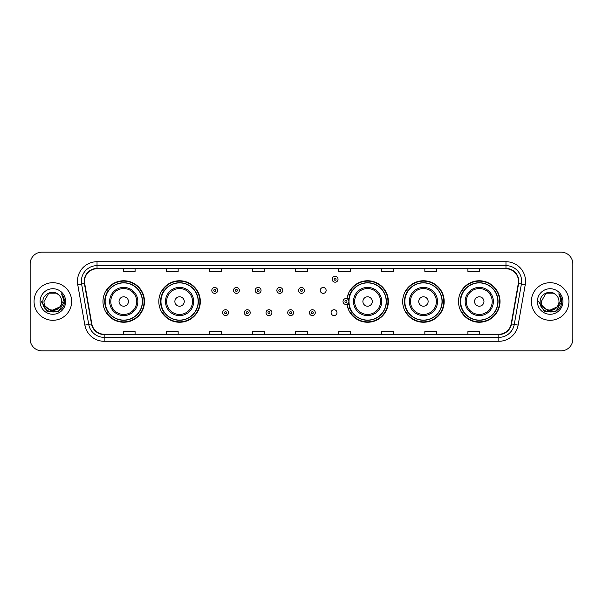 <?xml version="1.0" encoding="UTF-8"?>
<svg xmlns="http://www.w3.org/2000/svg" width="603" height="603" viewBox="0 0 603 603"><rect width="100%" height="100%" fill="white"/><g stroke="black" fill="none" stroke-linecap="round" stroke-linejoin="round"><path stroke-width="0.9" d="M458.514 301.5A20.751 20.751 0 0 0 479.264 322.251A20.751 20.751 0 0 0 500.023 301.5A20.751 20.751 0 0 0 479.264 280.749A20.751 20.751 0 0 0 458.514 301.5M402.676 301.5A20.751 20.751 0 0 0 423.434 322.251A20.751 20.751 0 0 0 444.185 301.5A20.751 20.751 0 0 0 423.434 280.749A20.751 20.751 0 0 0 402.676 301.5M347.026 304.229A20.751 20.751 0 0 0 368.961 322.206A20.751 20.751 0 0 0 388.347 301.5A20.751 20.751 0 0 0 368.961 280.794A20.751 20.751 0 0 0 347.026 298.771M158.815 301.5A20.751 20.751 0 0 0 179.566 322.251A20.751 20.751 0 0 0 200.324 301.5A20.751 20.751 0 0 0 179.566 280.749A20.751 20.751 0 0 0 158.815 301.5M102.977 301.5A20.751 20.751 0 0 0 123.736 322.251A20.751 20.751 0 0 0 144.486 301.5A20.751 20.751 0 0 0 123.736 280.749A20.751 20.751 0 0 0 102.977 301.5M331.1 312.663A2.94 2.94 0 0 0 334.039 315.595A2.94 2.94 0 0 0 336.971 312.663A2.94 2.94 0 0 0 334.039 309.723A2.94 2.94 0 0 0 331.1 312.663M320.253 290.42A2.94 2.94 0 0 0 323.193 293.352A2.94 2.94 0 0 0 326.133 290.42A2.94 2.94 0 0 0 323.193 287.48A2.94 2.94 0 0 0 320.253 290.42M107.96 312.075A18.987 18.987 0 0 1 107.96 290.925M163.79 312.075A18.987 18.987 0 0 1 163.79 290.925M351.82 312.075A18.987 18.987 0 0 1 349.861 308.284M407.658 312.075A18.987 18.987 0 0 1 407.658 290.925M463.488 312.075A18.987 18.987 0 0 1 463.488 290.925M349.861 294.716A18.987 18.987 0 0 1 351.82 290.925M30.15 263.91L30.15 339.09A11.743 11.743 0 0 0 41.893 350.833L561.107 350.833A11.743 11.743 0 0 0 572.85 339.09L572.85 263.91A11.743 11.743 0 0 0 561.107 252.167L41.893 252.167A11.743 11.743 0 0 0 30.15 263.91L30.15 339.09M34.062 301.5A18.799 18.799 0 0 0 52.86 320.299A18.799 18.799 0 0 0 71.651 301.5A18.799 18.799 0 0 0 52.86 282.701A18.799 18.799 0 0 0 34.062 301.5A18.799 18.799 0 0 0 52.86 320.299A18.799 18.799 0 0 0 71.651 301.5A18.799 18.799 0 0 0 52.86 282.701A18.799 18.799 0 0 0 34.062 301.5M531.349 301.5A18.799 18.799 0 0 0 550.14 320.299A18.799 18.799 0 0 0 568.938 301.5A18.799 18.799 0 0 0 550.14 282.701A18.799 18.799 0 0 0 531.349 301.5A18.799 18.799 0 0 0 550.14 320.299A18.799 18.799 0 0 0 568.938 301.5A18.799 18.799 0 0 0 550.14 282.701A18.799 18.799 0 0 0 531.349 301.5M84.495 281.292A12.527 12.527 0 0 1 97.03 268.765L505.97 268.765A12.527 12.527 0 0 1 518.309 283.47L511.186 323.879A12.527 12.527 0 0 1 498.847 334.235L104.153 334.235A12.527 12.527 0 0 1 91.814 323.879L84.691 283.47A12.527 12.527 0 0 1 84.495 281.292M84.186 281.292A12.844 12.844 0 0 0 84.382 283.523L91.505 323.932A12.844 12.844 0 0 0 104.153 334.544L498.847 334.544A12.844 12.844 0 0 0 511.495 323.932L518.618 283.523A12.844 12.844 0 0 0 505.97 268.456L97.03 268.456A12.844 12.844 0 0 0 84.186 281.292M77.749 284.699A19.575 19.575 0 0 1 97.03 261.717L505.97 261.717A19.575 19.575 0 0 1 525.251 284.699L518.128 325.107A19.575 19.575 0 0 1 498.847 341.283L104.153 341.283A19.575 19.575 0 0 1 84.872 325.107L77.749 284.699L81.601 284.013A15.663 15.663 0 0 1 97.03 265.637L505.97 265.637A15.663 15.663 0 0 1 521.399 284.013L514.269 324.422A15.663 15.663 0 0 1 498.847 337.363L104.153 337.363A15.663 15.663 0 0 1 88.731 324.422L81.601 284.013A15.663 15.663 0 0 1 81.367 281.292M561.107 252.167L41.893 252.167M41.893 350.833L561.107 350.833M572.85 339.09L572.85 263.91M511.495 323.932L514.269 324.422L521.399 284.013L525.251 284.699M295.628 268.765L295.628 271.418L307.372 271.418L307.372 268.765M252.551 268.765L252.551 271.418L264.302 271.418L264.302 268.765M209.482 268.765L209.482 271.418L221.233 271.418L221.233 268.765M166.413 268.765L166.413 271.418L178.156 271.418L178.156 268.765M123.344 268.765L123.344 271.418L135.087 271.418L135.087 268.765M338.698 268.765L338.698 271.418L350.449 271.418L350.449 268.765M381.767 268.765L381.767 271.418L393.518 271.418L393.518 268.765M424.844 268.765L424.844 271.418L436.587 271.418L436.587 268.765M467.913 268.765L467.913 271.418L479.656 271.418L479.656 268.765M307.372 334.235L307.372 331.582L295.628 331.582L295.628 334.235M264.302 334.235L264.302 331.582L252.551 331.582L252.551 334.235M221.233 334.235L221.233 331.582L209.482 331.582L209.482 334.235M178.156 334.235L178.156 331.582L166.413 331.582L166.413 334.235M135.087 334.235L135.087 331.582L123.344 331.582L123.344 334.235M350.449 334.235L350.449 331.582L338.698 331.582L338.698 334.235M393.518 334.235L393.518 331.582L381.767 331.582L381.767 334.235M436.587 334.235L436.587 331.582L424.844 331.582L424.844 334.235M479.656 334.235L479.656 331.582L467.913 331.582L467.913 334.235M59.644 307.183C54.941 313.537 43.552 309.475 44.011 301.5C43.469 312.919 62.252 312.919 61.71 301.5C62.252 312.919 43.469 312.919 44.011 301.5L48.436 293.834L57.285 293.834L58.657 294.814C53.23 289.116 42.768 293.812 42.866 301.5C41.871 315.165 64.024 315.52 64.385 302.163L64.4 301.5C64.37 298.598 63.405 296.05 61.506 293.849C62.953 296.224 63.458 298.771 63.029 301.5L59.644 307.183A8.849 8.849 0 0 0 61.71 301.5C62.252 312.919 43.469 312.919 44.011 301.5L48.436 293.834M61.71 301.5A8.849 8.849 0 0 0 58.657 294.814M60.21 306.716L50.976 310.899L43.145 304.372M40.092 301.5A12.769 12.769 0 0 0 52.86 314.269A12.769 12.769 0 0 0 65.629 301.5A12.769 12.769 0 0 0 52.86 288.731A12.769 12.769 0 0 0 40.092 301.5M61.506 293.849L64.4 301.839L63.858 298.003L64.4 301.839L63.858 298.003L64.4 301.839L61.589 293.947L64.4 301.832L61.589 293.947L64.4 301.5L58.634 311.495L47.087 311.495L41.321 301.5M61.589 293.947L64.4 301.839M128.431 301.5A4.696 4.696 0 0 0 123.736 296.804A4.696 4.696 0 0 0 119.032 301.5A4.696 4.696 0 0 0 123.736 306.196A4.696 4.696 0 0 0 128.431 301.5M137.831 301.5A14.095 14.095 0 0 0 123.736 287.405A14.095 14.095 0 0 0 109.633 301.5A14.095 14.095 0 0 0 123.736 315.595A14.095 14.095 0 0 0 137.831 301.5A14.095 14.095 0 0 1 123.736 315.595A14.095 14.095 0 0 1 109.633 301.5M142.331 301.5A18.603 18.603 0 0 0 123.736 282.897A18.603 18.603 0 0 0 105.133 301.5A18.603 18.603 0 0 0 123.736 320.103A18.603 18.603 0 0 0 142.331 301.5M144.094 301.5A20.359 20.359 0 0 1 106.332 312.075L108.216 312.075A18.776 18.776 0 0 0 142.504 301.545A18.776 18.776 0 0 0 108.216 290.925L106.332 290.925A20.359 20.359 0 0 1 144.094 301.5M184.269 301.5A4.696 4.696 0 0 0 179.566 296.804A4.696 4.696 0 0 0 174.87 301.5A4.696 4.696 0 0 0 179.566 306.196A4.696 4.696 0 0 0 184.269 301.5M193.669 301.5A14.095 14.095 0 0 0 179.566 287.405A14.095 14.095 0 0 0 165.471 301.5A14.095 14.095 0 0 0 179.566 315.595A14.095 14.095 0 0 0 193.669 301.5A14.095 14.095 0 0 1 179.566 315.595A14.095 14.095 0 0 1 165.471 301.5M198.168 301.5A18.603 18.603 0 0 0 179.566 282.897A18.603 18.603 0 0 0 160.971 301.5A18.603 18.603 0 0 0 179.566 320.103A18.603 18.603 0 0 0 198.168 301.5M199.932 301.5A20.359 20.359 0 0 1 162.169 312.075L164.054 312.075A18.776 18.776 0 0 0 198.342 301.545A18.776 18.776 0 0 0 164.054 290.925L162.169 290.925A20.359 20.359 0 0 1 199.932 301.5M372.292 301.5A4.696 4.696 0 0 0 367.596 296.804A4.696 4.696 0 0 0 362.893 301.5A4.696 4.696 0 0 0 367.596 306.196A4.696 4.696 0 0 0 372.292 301.5M381.691 301.5A14.095 14.095 0 0 0 367.596 287.405A14.095 14.095 0 0 0 353.501 301.5A14.095 14.095 0 0 0 367.596 315.595A14.095 14.095 0 0 0 381.691 301.5A14.095 14.095 0 0 1 367.596 315.595A14.095 14.095 0 0 1 353.501 301.5M386.191 301.5A18.603 18.603 0 0 0 367.596 282.897A18.603 18.603 0 0 0 348.994 301.5A18.603 18.603 0 0 0 367.596 320.103A18.603 18.603 0 0 0 386.191 301.5M387.955 301.5A20.359 20.359 0 0 1 350.192 312.075L352.084 312.075A18.776 18.776 0 0 0 386.372 301.545A18.776 18.776 0 0 0 352.084 290.925L350.192 290.925A20.359 20.359 0 0 1 387.955 301.5M428.13 301.5A4.696 4.696 0 0 0 423.434 296.804A4.696 4.696 0 0 0 418.731 301.5A4.696 4.696 0 0 0 423.434 306.196A4.696 4.696 0 0 0 428.13 301.5M437.529 301.5A14.095 14.095 0 0 0 423.434 287.405A14.095 14.095 0 0 0 409.331 301.5A14.095 14.095 0 0 0 423.434 315.595A14.095 14.095 0 0 0 437.529 301.5A14.095 14.095 0 0 1 423.434 315.595A14.095 14.095 0 0 1 409.331 301.5M442.029 301.5A18.603 18.603 0 0 0 423.434 282.897A18.603 18.603 0 0 0 404.832 301.5A18.603 18.603 0 0 0 423.434 320.103A18.603 18.603 0 0 0 442.029 301.5M443.793 301.5A20.359 20.359 0 0 1 406.03 312.075L407.914 312.075A18.776 18.776 0 0 0 442.203 301.545A18.776 18.776 0 0 0 407.914 290.925L406.03 290.925A20.359 20.359 0 0 1 443.793 301.5M483.968 301.5A4.696 4.696 0 0 0 479.264 296.804A4.696 4.696 0 0 0 474.569 301.5A4.696 4.696 0 0 0 479.264 306.196A4.696 4.696 0 0 0 483.968 301.5M493.367 301.5A14.095 14.095 0 0 0 479.264 287.405A14.095 14.095 0 0 0 465.169 301.5A14.095 14.095 0 0 0 479.264 315.595A14.095 14.095 0 0 0 493.367 301.5A14.095 14.095 0 0 1 479.264 315.595A14.095 14.095 0 0 1 465.169 301.5M497.867 301.5A18.603 18.603 0 0 0 479.264 282.897A18.603 18.603 0 0 0 460.669 301.5A18.603 18.603 0 0 0 479.264 320.103A18.603 18.603 0 0 0 497.867 301.5M499.631 301.5A20.359 20.359 0 0 1 461.868 312.075L463.752 312.075A18.776 18.776 0 0 0 498.04 301.545A18.776 18.776 0 0 0 463.752 290.925L461.868 290.925A20.359 20.359 0 0 1 499.631 301.5M558.989 301.5C559.531 312.919 540.748 312.919 541.29 301.5L545.715 293.834L554.564 293.834L555.936 294.814C550.509 289.116 540.047 293.812 540.145 301.5C539.15 315.165 561.303 315.52 561.664 302.163L561.679 301.5C561.649 298.598 560.684 296.05 558.785 293.849C560.232 296.224 560.737 298.771 560.308 301.5L556.923 307.183A8.849 8.849 0 0 0 558.989 301.5C559.531 312.919 540.748 312.919 541.29 301.5C540.748 312.919 559.531 312.919 558.989 301.5A8.849 8.849 0 0 0 555.936 294.814M556.923 307.183C552.227 313.537 540.831 309.475 541.29 301.5M557.489 306.716L548.255 310.899L540.424 304.372M537.371 301.5A12.769 12.769 0 0 0 550.14 314.269A12.769 12.769 0 0 0 562.908 301.5A12.769 12.769 0 0 0 550.14 288.731A12.769 12.769 0 0 0 537.371 301.5M558.785 293.849L561.679 301.839L561.137 298.003L561.679 301.839L561.137 298.003L561.679 301.839L558.868 293.947L561.679 301.832L558.868 293.947L561.679 301.5L555.913 311.495L544.366 311.495L538.6 301.5M558.868 293.947L561.679 301.839M217.668 290.42A2.94 2.94 0 0 1 214.728 293.352A2.94 2.94 0 0 1 211.796 290.42A2.94 2.94 0 0 1 214.728 287.48A2.94 2.94 0 0 1 217.668 290.42A2.94 2.94 0 0 0 214.728 287.48A2.94 2.94 0 0 0 211.796 290.42M239.361 290.42A2.94 2.94 0 0 1 236.421 293.352A2.94 2.94 0 0 1 233.489 290.42A2.94 2.94 0 0 1 236.421 287.48A2.94 2.94 0 0 1 239.361 290.42A2.94 2.94 0 0 0 236.421 287.48A2.94 2.94 0 0 0 233.489 290.42M261.054 290.42A2.94 2.94 0 0 1 258.114 293.352A2.94 2.94 0 0 1 255.182 290.42A2.94 2.94 0 0 1 258.114 287.48A2.94 2.94 0 0 1 261.054 290.42A2.94 2.94 0 0 0 258.114 287.48A2.94 2.94 0 0 0 255.182 290.42M282.747 290.42A2.94 2.94 0 0 1 279.807 293.352A2.94 2.94 0 0 1 276.867 290.42A2.94 2.94 0 0 1 279.807 287.48A2.94 2.94 0 0 1 282.747 290.42A2.94 2.94 0 0 0 279.807 287.48A2.94 2.94 0 0 0 276.867 290.42M304.44 290.42A2.94 2.94 0 0 1 301.5 293.352A2.94 2.94 0 0 1 298.56 290.42A2.94 2.94 0 0 1 301.5 287.48A2.94 2.94 0 0 1 304.44 290.42A2.94 2.94 0 0 0 301.5 287.48A2.94 2.94 0 0 0 298.56 290.42M338.034 279.257A2.94 2.94 0 0 1 335.095 282.196A2.94 2.94 0 0 1 332.163 279.257A2.94 2.94 0 0 1 335.095 276.325A2.94 2.94 0 0 1 338.034 279.257A2.94 2.94 0 0 0 335.095 276.325A2.94 2.94 0 0 0 332.163 279.257M222.643 312.663A2.94 2.94 0 0 1 225.575 309.723A2.94 2.94 0 0 1 228.514 312.663A2.94 2.94 0 0 1 225.575 315.595A2.94 2.94 0 0 1 222.643 312.663A2.94 2.94 0 0 0 225.575 315.595A2.94 2.94 0 0 0 228.514 312.663M244.336 312.663A2.94 2.94 0 0 1 247.268 309.723A2.94 2.94 0 0 1 250.207 312.663A2.94 2.94 0 0 1 247.268 315.595A2.94 2.94 0 0 1 244.336 312.663A2.94 2.94 0 0 0 247.268 315.595A2.94 2.94 0 0 0 250.207 312.663M266.029 312.663A2.94 2.94 0 0 1 268.961 309.723A2.94 2.94 0 0 1 271.9 312.663A2.94 2.94 0 0 1 268.961 315.595A2.94 2.94 0 0 1 266.029 312.663A2.94 2.94 0 0 0 268.961 315.595A2.94 2.94 0 0 0 271.9 312.663M287.714 312.663A2.94 2.94 0 0 1 290.654 309.723A2.94 2.94 0 0 1 293.593 312.663A2.94 2.94 0 0 1 290.654 315.595A2.94 2.94 0 0 1 287.714 312.663A2.94 2.94 0 0 0 290.654 315.595A2.94 2.94 0 0 0 293.593 312.663M309.407 312.663A2.94 2.94 0 0 1 312.346 309.723A2.94 2.94 0 0 1 315.286 312.663A2.94 2.94 0 0 1 312.346 315.595A2.94 2.94 0 0 1 309.407 312.663A2.94 2.94 0 0 0 312.346 315.595A2.94 2.94 0 0 0 315.286 312.663M348.24 294.015A7.831 7.831 0 0 1 350.2 294.927M343.001 301.5A2.94 2.94 0 0 1 345.941 298.56A2.94 2.94 0 0 1 348.881 301.5A2.94 2.94 0 0 1 345.941 304.44A2.94 2.94 0 0 1 343.001 301.5A2.94 2.94 0 0 0 345.941 304.44A2.94 2.94 0 0 0 348.881 301.5M350.2 308.073A7.831 7.831 0 0 1 348.24 308.985A7.831 7.831 0 0 0 350.2 308.073M505.97 261.717L505.97 268.456M81.601 284.013L84.382 283.523M104.153 341.283L104.153 334.544M498.847 334.544L498.847 341.283M84.872 325.107L91.505 323.932M518.618 283.523L521.399 284.013M97.03 261.717L97.03 268.456M514.269 324.422L518.128 325.107M136.685 301.5A12.949 12.949 0 0 0 123.736 288.551A12.949 12.949 0 0 0 110.786 301.5A12.949 12.949 0 0 0 123.736 314.449A12.949 12.949 0 0 0 136.685 301.5M192.515 301.5A12.949 12.949 0 0 0 179.566 288.551A12.949 12.949 0 0 0 166.616 301.5A12.949 12.949 0 0 0 179.566 314.449A12.949 12.949 0 0 0 192.515 301.5M380.546 301.5A12.949 12.949 0 0 0 367.596 288.551A12.949 12.949 0 0 0 354.647 301.5A12.949 12.949 0 0 0 367.596 314.449A12.949 12.949 0 0 0 380.546 301.5M436.384 301.5A12.949 12.949 0 0 0 423.434 288.551A12.949 12.949 0 0 0 410.485 301.5A12.949 12.949 0 0 0 423.434 314.449A12.949 12.949 0 0 0 436.384 301.5M492.214 301.5A12.949 12.949 0 0 0 479.264 288.551A12.949 12.949 0 0 0 466.315 301.5A12.949 12.949 0 0 0 479.264 314.449A12.949 12.949 0 0 0 492.214 301.5M213.748 290.42A0.98 0.98 0 0 0 214.728 291.4A0.98 0.98 0 0 0 215.708 290.42A0.98 0.98 0 0 0 214.728 289.44A0.98 0.98 0 0 0 213.748 290.42M235.441 290.42A0.98 0.98 0 0 0 236.421 291.4A0.98 0.98 0 0 0 237.401 290.42A0.98 0.98 0 0 0 236.421 289.44A0.98 0.98 0 0 0 235.441 290.42M257.134 290.42A0.98 0.98 0 0 0 258.114 291.4A0.98 0.98 0 0 0 259.094 290.42A0.98 0.98 0 0 0 258.114 289.44A0.98 0.98 0 0 0 257.134 290.42M278.827 290.42A0.98 0.98 0 0 0 279.807 291.4A0.98 0.98 0 0 0 280.787 290.42A0.98 0.98 0 0 0 279.807 289.44A0.98 0.98 0 0 0 278.827 290.42M300.52 290.42A0.98 0.98 0 0 0 301.5 291.4A0.98 0.98 0 0 0 302.48 290.42A0.98 0.98 0 0 0 301.5 289.44A0.98 0.98 0 0 0 300.52 290.42M334.115 279.257A0.98 0.98 0 0 0 335.095 280.237A0.98 0.98 0 0 0 336.075 279.257A0.98 0.98 0 0 0 335.095 278.277A0.98 0.98 0 0 0 334.115 279.257M226.555 312.663A0.98 0.98 0 0 0 225.575 311.683A0.98 0.98 0 0 0 224.595 312.663A0.98 0.98 0 0 0 225.575 313.635A0.98 0.98 0 0 0 226.555 312.663M248.248 312.663A0.98 0.98 0 0 0 247.268 311.683A0.98 0.98 0 0 0 246.288 312.663A0.98 0.98 0 0 0 247.268 313.635A0.98 0.98 0 0 0 248.248 312.663M269.94 312.663A0.98 0.98 0 0 0 268.961 311.683A0.98 0.98 0 0 0 267.981 312.663A0.98 0.98 0 0 0 268.961 313.635A0.98 0.98 0 0 0 269.94 312.663M291.633 312.663A0.98 0.98 0 0 0 290.654 311.683A0.98 0.98 0 0 0 289.674 312.663A0.98 0.98 0 0 0 290.654 313.635A0.98 0.98 0 0 0 291.633 312.663M313.326 312.663A0.98 0.98 0 0 0 312.346 311.683A0.98 0.98 0 0 0 311.367 312.663A0.98 0.98 0 0 0 312.346 313.635A0.98 0.98 0 0 0 313.326 312.663M349.099 303.467A3.724 3.724 0 0 1 347.14 305.02M349.928 295.689A7.048 7.048 0 0 0 347.969 294.754M346.921 301.5A0.98 0.98 0 0 0 345.941 300.52A0.98 0.98 0 0 0 344.961 301.5A0.98 0.98 0 0 0 345.941 302.48A0.98 0.98 0 0 0 346.921 301.5M347.969 308.246A7.048 7.048 0 0 0 349.928 307.311M347.14 297.98A3.724 3.724 0 0 1 349.099 299.533"/></g></svg>
